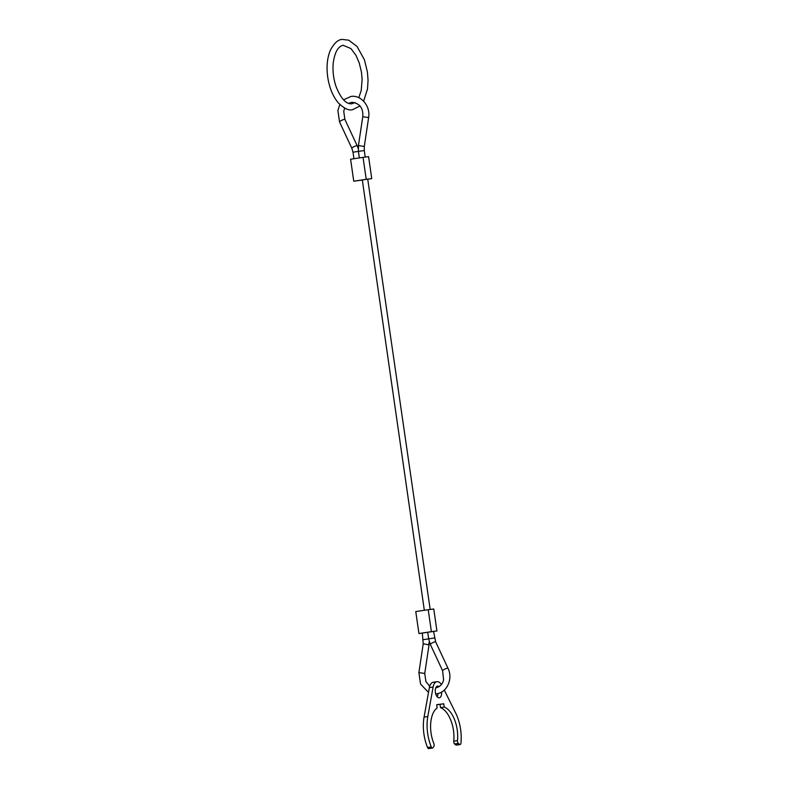 <?xml version="1.0" encoding="UTF-8"?>
<svg xmlns="http://www.w3.org/2000/svg" width="788" height="788" viewBox="0 0 788 788"><rect width="100%" height="100%" fill="white"/><g stroke="black" fill="none" stroke-linecap="round" stroke-linejoin="round"><path stroke-width="1.18" d="M436.926 630.952L433.764 608.986L428.229 609.695L431.391 631.651L436.926 630.952L422.309 633.069L423.225 643.747L418.891 672.597L424.742 673.474L425.904 681.561L429.696 686.24M424.328 610.276L362.313 179.95L367.73 179.162L430.179 609.449M366.213 179.319L353.753 181.201L350.591 159.235L363.051 157.364L366.213 179.319L371.749 178.62L368.173 179.152M362.322 180.038L353.753 181.201M371.749 178.62L368.587 156.664L363.051 157.364M431.391 631.651L418.94 633.532L415.769 611.567L428.229 609.695M422.309 633.099L418.94 633.532M444.294 690.091L455.651 712.992A31.648 16.587 -98.6 0 1 460.931 743.163A2.216 1.162 -98.6 0 1 460.084 744.532A2.216 1.162 -98.6 0 1 460.064 744.542A2.216 1.162 -98.6 0 1 459.453 744.315L458.37 743.409A2.216 1.162 -98.6 0 1 457.493 740.621A25.147 13.179 81.4 0 0 444.225 707.063L443.752 703.792L436.68 704.689L437.153 707.959A25.147 13.179 81.4 0 0 433.863 743.626A2.216 1.162 -98.6 0 1 433.804 746.522L433.016 747.674A2.216 1.162 -98.6 0 1 432.504 748.039A2.216 1.162 -98.6 0 1 432.484 748.039A2.216 1.162 -98.6 0 1 431.263 746.925A31.648 16.587 -98.6 0 1 427.815 716.528L433.104 687.057A10.352 5.427 -98.6 0 1 436.907 681.709A10.352 5.427 -98.6 0 1 436.966 681.699A10.352 5.427 -98.6 0 1 441.418 684.516M443.752 703.792L440.019 704.354L440.492 707.624A25.147 13.179 81.4 0 1 453.75 741.183A2.216 1.162 81.4 0 0 454.627 743.97L455.71 744.877A2.216 1.162 81.4 0 0 456.331 745.103A2.216 1.162 81.4 0 0 456.351 745.093A2.216 1.162 81.4 0 0 456.36 745.093L460.084 744.532M433.233 682.26A10.352 5.427 81.4 0 0 433.164 682.27A10.352 5.427 81.4 0 0 429.371 687.619L424.072 717.09A31.648 16.587 81.4 0 0 427.529 747.487A2.216 1.162 81.4 0 0 428.751 748.6A2.216 1.162 81.4 0 0 428.761 748.6A2.216 1.162 81.4 0 0 428.78 748.6L432.504 748.039M441.585 692.061A5.92 3.103 -98.6 0 1 439.33 697.794A5.92 3.103 -98.6 0 1 439.29 697.804A5.92 3.103 -98.6 0 1 435.38 692.366A5.92 3.103 -98.6 0 1 437.567 686.092A5.92 3.103 -98.6 0 1 437.606 686.092A5.92 3.103 -98.6 0 1 439.172 686.614M437.281 696.868A5.92 3.103 81.4 0 0 437.901 693.509M440.492 707.624L444.225 707.063M440.019 704.354L436.69 704.777M433.558 631.415L435.685 641.905L447.978 668.244A2.955 0.542 155 0 0 447.505 668.165A2.955 0.542 155 0 0 443.762 669.692A2.955 0.542 155 0 0 442.62 670.746L443.595 679.827C443.132 682.181 441.467 686.575 435.754 687.894L435.754 687.894M429.302 641.708L428.642 644.811L423.225 643.747M435.685 641.905A2.955 0.542 155 0 0 435.212 641.826A2.955 0.542 155 0 0 431.469 643.353A2.955 0.542 155 0 0 430.327 644.407L428.662 638.841L434.523 637.985M358.225 148.479L357.191 145.78A2.955 0.542 -25 0 0 356.718 145.701A2.955 0.542 -25 0 0 352.975 147.228A2.955 0.542 -25 0 0 351.832 148.282L353.004 152.202L358.422 151.394L358.441 145.563L362.776 116.713L368.626 117.589C370.695 106.488 361.268 94.757 351.024 96.431L343.529 99.82M351.832 148.282L339.539 121.943A2.955 0.542 -25 0 1 340.682 120.889A2.955 0.542 -25 0 1 344.425 119.362A2.955 0.542 -25 0 1 344.898 119.441L343.735 111.354L344.661 108.104M358.441 145.563L364.292 146.44L364.283 150.547L358.422 151.375L359.348 157.915M428.662 638.861L423.245 639.649M455.71 744.877L459.453 744.315M429.371 687.619L433.104 687.057M427.529 747.487L431.263 746.925M424.072 717.09L427.815 716.528M454.627 743.97L458.37 743.409M453.75 741.183L457.493 740.621M428.514 692.406L420.546 684.063L418.891 672.597M447.978 668.244C453.228 678.517 447.082 692.81 436.493 693.765L435.695 693.834M362.776 116.713C363.327 107.995 359.663 103.189 351.773 102.292L348.631 103.405M430.327 644.407L442.62 670.746M427.707 632.252L428.662 638.841M353.96 158.733L353.004 152.202M365.208 157.088L364.283 150.547M357.191 145.78L344.898 119.441M364.292 146.44L368.626 117.589M339.539 121.943L337.885 110.478L339.835 104.508M429.076 644.623L424.742 673.474M433.164 682.27L436.907 681.709M359.978 105.996L352.581 109.68C348.769 110.803 343.942 108.458 338.111 102.647C332.812 96.156 329.364 87.695 327.749 77.273C326.311 66.96 327.168 57.987 330.3 50.353C334.151 43.104 338.141 39.469 342.278 39.439L348.71 40.178L357.023 46.433L364.351 59.632L367.385 71.806L368.065 80.278L367.513 88.926L363.623 101.189M358.786 97.682L361.209 90.561L362.125 79.401L361.456 72.141L359.249 62.961L355.92 55.268L350.936 48.58L343.164 45.29C338.052 46.374 334.742 52.294 333.235 63.03C332.526 70.723 333.403 78.396 335.875 86.059C340.692 98.362 346.011 104.272 351.832 103.809L354.925 102.538"/></g></svg>
